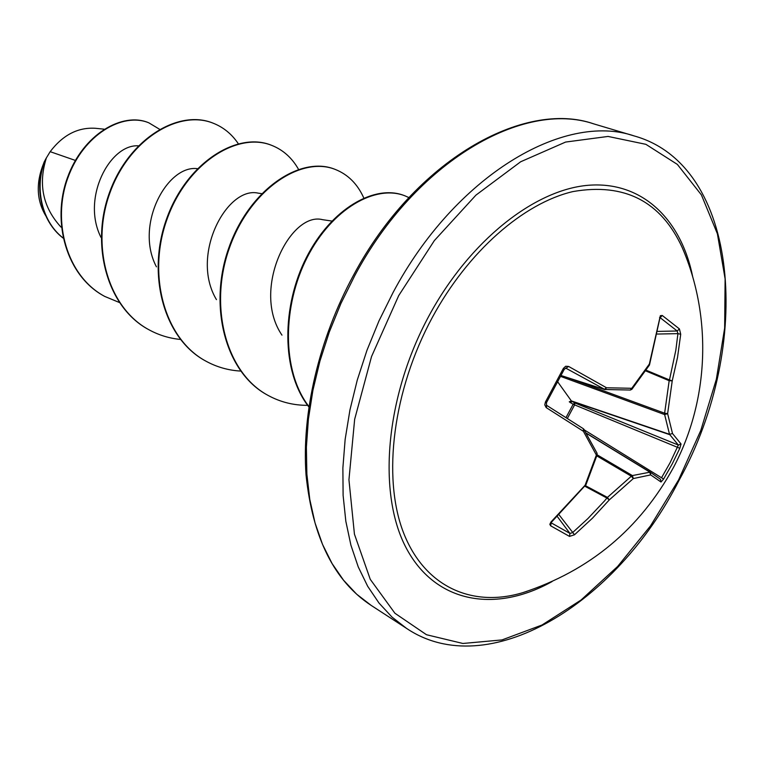 <?xml version="1.0" encoding="UTF-8"?>
<svg xmlns="http://www.w3.org/2000/svg" width="765" height="765" viewBox="0 0 765 765"><rect width="100%" height="100%" fill="white"/><g stroke="black" fill="none" stroke-linecap="round" stroke-linejoin="round"><path stroke-width="1.15" d="M584.364 429.949L663.609 479.043L661.017 482.007L650.68 474.902L633.324 478.555L609.275 499.918L607.429 497.413L631.316 476.213L632.397 475.572L633.324 478.555L631.316 476.213L596.805 455.892M584.909 486.272L606.98 498.072L609.275 499.918L592.512 518.135L574.515 534.773L569.504 536.399L550.628 525.794L551.23 522.868L569.944 533.415L572.488 532.679L587.855 518.622L604.685 500.74L607.429 497.413L585.416 485.651M565.976 417.633L573.138 404.283L569.265 401.807L571.35 400.898L572.086 401.424L570.308 402.734M432.311 317.456C468.113 251.303 523.518 203.146 572.947 191.575C624.556 182.586 661.017 201.319 682.323 247.793L684.034 251.915L682.323 247.793C712.292 317.379 709.145 400.258 673.525 467.377C639.769 528.978 589.595 570.719 522.983 592.598L522.983 592.598C472.445 607.993 424.212 587.023 403.184 531.847C382.251 476.786 392.952 390.246 432.311 317.456M563.356 368.434L565.67 366.263L568.615 366.445L564.312 369.218L563.356 368.434L545.416 402.046L546.459 402.677L564.312 369.218M649.552 364.656L649.351 364.044L649.466 365.039L631.9 389.28L631.775 388.295L649.351 364.044L660.338 315.696L662.26 315.476L679.416 328.921L680.716 334.248L677.503 357.532L672.225 380.894L667.625 413.645L672.511 433.535L681.051 444.006L679.817 448.29L672.225 463.915L663.609 479.043M527.238 591.23L522.983 592.598L527.238 591.23M104.088 129.17L95.491 128.291C78.001 127.153 62.893 134.946 50.165 151.671L46.378 157.896C38.04 184.355 42.917 207.43 61.028 227.129M75.353 160.411L50.165 151.671M138.322 145.828C109.93 143.925 81.033 198.336 101.057 237.513M197.341 168.654C167.258 164.666 134.315 225.053 156.442 266.842M261.611 193.621L258.427 193.191C227.205 185.589 189.682 255.166 216.447 299.622M331.857 221.047L322.591 219.679C290.547 211.14 250.853 289.6 281.969 335.147M43.882 162.792C35.831 182.462 36.452 200.114 45.737 215.749M119.264 302.452L104.728 296.418C66.698 276.165 51.819 221.64 67.789 178.082C83.433 134.219 123.022 111.92 148.859 122.84L159.55 129.256M63.046 237.934C39.503 219.679 34.435 182.558 46.263 158.068L46.378 157.896M104.518 296.304L104.308 296.189C66.287 275.945 51.408 221.429 67.368 177.891C83.012 134.038 122.591 111.757 148.429 122.668L148.649 122.754M63.074 238.068C40.583 220.913 34.368 186.44 44.207 161.912L46.263 158.068M238.307 143.724C231.766 134.009 223.294 127.124 212.899 123.089C178.675 109.405 129.199 139.287 110.036 192.541C90.442 245.575 107.836 307.826 148.993 329.782C158.785 335.127 169.256 338.35 180.406 339.44M298.513 169.333C291.991 157.8 282.983 149.777 271.518 145.293C237.332 131.561 186.966 163.232 167.143 218.924C146.89 274.396 164.207 338.943 206.062 361.233C216.782 367.076 228.295 370.356 240.612 371.073M363.796 197.982C357.523 184.002 347.999 174.487 335.242 169.428C301.228 155.706 250.031 189.366 229.5 247.745C208.539 305.885 225.685 372.88 268.199 395.476C280.373 402.094 293.531 405.383 307.673 405.345M408.893 197.571L404.771 195.764C375.529 184.269 332.125 208.654 307.291 257.212C282.514 305.35 281.233 370.614 308.917 406.55M212.66 122.993L212.431 122.907C178.207 109.223 128.74 139.096 109.577 192.331C89.993 245.345 107.387 307.578 148.544 329.533L148.773 329.658M271.259 145.197L271.011 145.092C236.825 131.37 186.469 163.022 166.655 218.694C146.402 274.147 163.71 338.666 205.565 360.956L205.814 361.099M334.965 169.323L334.688 169.218C300.674 155.496 249.476 189.137 228.955 247.497C208.004 305.618 225.149 372.584 267.664 395.18L267.932 395.333M404.465 195.649L404.159 195.534C374.821 183.992 331.235 208.587 306.449 257.423C281.721 305.818 280.774 371.274 308.859 406.932M550.628 525.794L549.834 524.331L550.963 521.969L551.852 521.768L585.493 485.201M551.288 521.654L585.101 485.23L596.375 455.041L597.149 454.812L597.025 453.186L583.733 429.155M597.025 453.186L596.375 455.041L583.399 431.297L546.172 407.592L544.776 404.838L545.416 402.046M557.819 382.012L571.35 400.898L669.518 434.31L672.511 433.535L669.518 434.31L664.632 414.573L664.622 413.205L667.625 413.645L664.632 414.573L560.707 376.428M597.14 454.831L632.397 475.572L650.154 472.148L650.68 474.902L649.628 471.986L586.296 433.286M661.553 477.695L670.121 462.672L678.354 445.058L669.824 434.702L572.086 401.424L574.917 402.983L574.496 405.115L567.324 418.493M567.793 377.728L664.622 413.205L669.174 380.702L669.471 379.937L672.225 380.894L669.174 380.702L645.603 370.862M646.062 370.184L669.471 379.937L675.849 350.131L677.924 333.636L677.188 330.996L679.416 328.921M568.615 366.445L606.54 387.769L605.077 389.595L565.67 368.08M681.051 444.006L678.354 445.058L574.917 402.983L573.138 404.283L679.817 448.29M574.515 534.773L559.081 514.826M650.154 472.148L660.463 479.282L661.017 482.007M569.504 536.399L569.944 533.415L557.322 516.557M585.885 484.953L585.101 485.23L585.885 484.953L597.149 454.812M546.812 405.46L583.37 428.735L583.399 431.297L584.106 429.5L583.389 428.744M546.526 407.841L546.459 402.677M657.24 334.047L677.924 333.636L680.716 334.248M657.737 331.398L677.188 330.996L660.147 317.685L662.26 315.476M659.679 317.542L660.176 317.322L659.87 318.24L659.535 317.724M631.9 389.28L630.207 390.093L631.775 388.295L606.54 387.769L604.254 389.385L561.147 375.558L604.455 389.49L629.786 390.026M552.091 581.543C496.093 612.899 436.375 603.681 406.779 549.06C377.164 494.735 384.891 397.188 429.117 315.61C469.567 240.784 534.4 189.768 588.17 185.293C642.103 180.875 681.261 219.345 692.774 277.121M398.718 295.577L434.348 240.593L475.954 195.113L520.678 161.759L565.603 142.061L608.07 136.438L645.88 144.327L677.369 164.418L701.409 194.922L717.398 233.794L725.115 278.871L724.656 328.032L716.365 379.211L700.778 430.475L678.574 479.951L650.546 525.842L617.671 566.425L581.056 600.018L542.002 625.015L502.031 639.923L462.882 643.47L426.478 634.721L394.912 613.243L370.26 579.335L354.434 534.142L348.945 479.779L354.654 419.306L371.551 356.519L398.718 295.577M393.067 292.517C455.137 175.682 563.977 111.805 634.118 135.921C739.468 165.144 754.003 344.68 679.052 480.344C616.102 604.771 487.496 682.963 406.54 628.381L392.015 617.097L378.981 603.021L367.659 586.248L358.24 566.894L350.906 545.149L345.828 521.233L343.112 495.414L342.873 468.008L345.149 439.387L349.949 409.944L357.255 380.1L366.971 350.284L378.962 320.937L393.067 292.517M371.207 605.431C334.334 581.237 312.617 537.795 306.057 475.103C301.544 413.702 318.709 339.354 353.535 275.18C415.07 159.617 524.465 99.603 593.745 123.873C523.327 99.794 415.491 161.673 354.797 275.572L341.008 303.303L329.332 331.953L319.933 361.08L312.923 390.274L308.4 419.105L306.382 447.152L306.861 474.042L309.777 499.411L315.046 522.964L322.534 544.412L332.077 563.537L343.504 580.157L356.614 594.156L371.207 605.431L406.54 628.381M650.107 472.11L586.153 433.038L650.049 472.072M650.212 472.187L660.348 479.215M593.745 123.873L634.118 135.921M271.011 145.092L271.518 145.293M205.565 360.956L206.062 361.233M334.688 169.218L335.242 169.428M267.664 395.18L268.199 395.476M404.159 195.534L404.771 195.764M550.991 522.638L551.852 521.768M583.37 428.735L546.803 405.45M659.87 318.24L649.466 365.039"/></g></svg>
